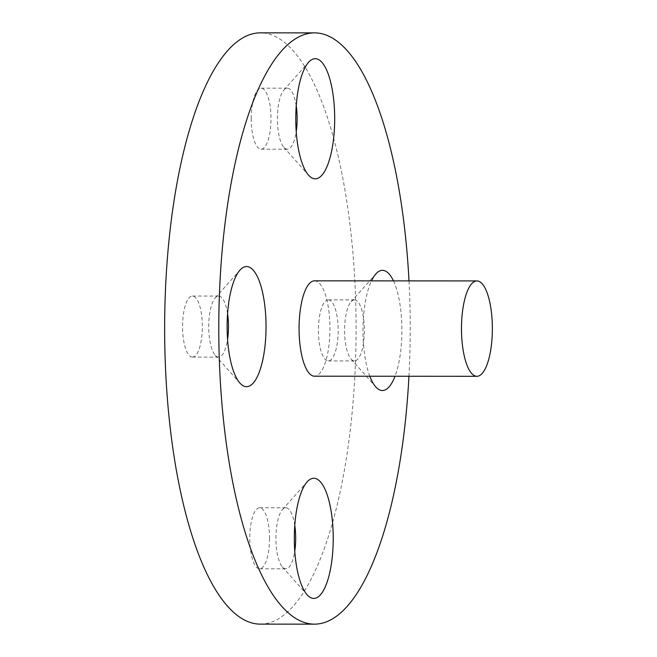 <?xml version="1.0" encoding="UTF-8"?>
<svg xmlns="http://www.w3.org/2000/svg" width="657" height="657" viewBox="0 0 657 657"><rect width="100%" height="100%" fill="white"/><g stroke="black" fill="none" stroke-linecap="round" stroke-linejoin="round"><path stroke-width="0.49" stroke-dasharray="3.29 2.46" d="M354.575 299.904A30.518 9.88 90 0 0 354.484 299.904A30.518 9.88 90 0 0 351.101 301.744A30.518 9.88 90 0 0 344.588 330.414A30.518 9.88 90 0 0 351.068 359.092A30.518 9.88 90 0 0 354.452 360.939A30.518 9.88 90 0 0 364.348 330.561A30.518 9.88 90 0 0 354.575 299.904M393.461 280.876A60.083 19.455 -90 0 1 395.005 376.247M369.825 376.231A60.083 19.455 -90 0 1 371.476 280.868M328.41 299.888A30.518 9.88 90 0 0 328.319 299.888A30.518 9.88 90 0 0 318.423 330.397A30.518 9.88 90 0 0 328.286 360.923A30.518 9.88 90 0 0 338.183 330.545A30.518 9.88 90 0 0 328.41 299.888M294.779 525.469A30.518 9.88 90 0 0 285.82 507.779A30.518 9.88 90 0 0 282.436 509.618A30.518 9.88 90 0 0 275.924 538.288A30.518 9.88 90 0 0 282.403 566.966A30.518 9.88 90 0 0 285.787 568.814A30.518 9.88 90 0 0 294.763 551.133M269.518 538.559A30.518 9.88 90 0 0 259.655 507.762A30.518 9.88 90 0 0 249.759 538.272A30.518 9.88 90 0 0 259.622 568.798A30.518 9.88 90 0 0 269.518 538.559M227.577 313.75A30.518 9.88 90 0 0 218.625 296.061A30.518 9.88 90 0 0 215.241 297.9A30.518 9.88 90 0 0 208.721 326.57A30.518 9.88 90 0 0 215.209 355.248A30.518 9.88 90 0 0 218.494 357.096A30.518 9.88 90 0 0 218.584 357.096A30.518 9.88 90 0 0 227.56 339.423M192.329 357.08A30.518 9.88 90 0 0 192.419 357.08A30.518 9.88 90 0 0 202.323 326.57A30.518 9.88 90 0 0 192.452 296.044A30.518 9.88 90 0 0 182.556 326.422A30.518 9.88 90 0 0 192.329 357.08M296.241 105.876A30.518 9.88 90 0 0 287.29 88.186A30.518 9.88 90 0 0 283.906 90.025A30.518 9.88 90 0 0 277.385 118.424A30.518 9.88 90 0 0 283.873 147.373A30.518 9.88 90 0 0 287.249 149.221A30.518 9.88 90 0 0 296.225 131.54M251.22 118.408A30.518 9.88 90 0 0 261.084 149.205A30.518 9.88 90 0 0 270.988 118.695A30.518 9.88 90 0 0 261.116 88.169A30.518 9.88 90 0 0 251.22 118.408M314.531 280.835A47.682 15.44 -90 0 1 329.945 328.525A47.682 15.44 -90 0 1 314.481 376.198M408.95 376.256A295.634 95.725 90 0 0 409.007 280.892M260.197 624.117A295.634 95.725 90 0 0 356.094 328.541A295.634 95.725 90 0 0 260.542 32.85M351.068 359.092L375.747 386.883M351.101 301.744L375.812 273.977M328.286 360.923L354.452 360.939M328.319 299.888L354.484 299.904M282.403 566.966L307.082 594.757M282.436 509.618L307.148 481.852M259.622 568.798L285.787 568.814M259.655 507.762L285.82 507.779M215.209 355.248L239.879 383.047M215.241 297.9L239.953 270.142M192.419 357.08L218.584 357.096M192.452 296.044L218.625 296.061M283.873 147.373L308.544 175.164M283.906 90.025L308.618 62.267M261.084 149.205L287.249 149.221M261.116 88.169L287.29 88.186"/><path stroke-width="0.99" d="M371.476 280.868A60.083 19.455 -90 0 1 375.812 273.977A60.083 19.455 -90 0 1 382.645 270.356A60.083 19.455 -90 0 1 393.461 280.876M395.005 376.247A60.083 19.455 -90 0 1 375.747 386.883A60.083 19.455 -90 0 1 369.825 376.231M294.763 551.133A30.518 9.88 90 0 0 295.683 538.576A30.518 9.88 90 0 0 294.779 525.469M333.23 538.863A60.083 19.455 -90 0 1 307.082 594.757A60.083 19.455 -90 0 1 294.32 538.297A60.083 19.455 -90 0 1 307.148 481.852A60.083 19.455 -90 0 1 333.23 538.863M227.56 339.423A30.518 9.88 90 0 0 227.577 313.75M246.367 386.677A60.083 19.455 -90 0 1 239.879 383.047A60.083 19.455 -90 0 1 227.117 326.586A60.083 19.455 -90 0 1 239.953 270.142A60.083 19.455 -90 0 1 265.757 316.436A60.083 19.455 -90 0 1 246.367 386.677M296.225 131.54A30.518 9.88 90 0 0 296.241 105.876M295.781 118.17A60.083 19.455 -90 0 1 308.618 62.267A60.083 19.455 -90 0 1 334.692 118.728A60.083 19.455 -90 0 1 308.544 175.164A60.083 19.455 -90 0 1 295.781 118.17M461.477 328.172A47.682 15.44 90 0 0 476.892 376.297A47.682 15.44 90 0 0 492.356 328.623A47.682 15.44 90 0 0 476.941 280.925A47.682 15.44 90 0 0 461.477 328.172M476.892 376.297L314.481 376.198A47.682 15.44 -90 0 1 299.066 328.081A47.682 15.44 -90 0 1 314.531 280.835L476.941 280.925M409.007 280.892A295.634 95.725 90 0 0 314.678 32.883A295.634 95.725 90 0 0 218.781 327.137A295.634 95.725 90 0 0 313.471 624.134A295.634 95.725 90 0 0 314.333 624.15A295.634 95.725 90 0 0 408.95 376.256M314.678 32.883L260.542 32.85A295.634 95.725 90 0 0 164.644 327.104A295.634 95.725 90 0 0 259.334 624.109A295.634 95.725 90 0 0 260.197 624.117L314.333 624.15"/></g></svg>
